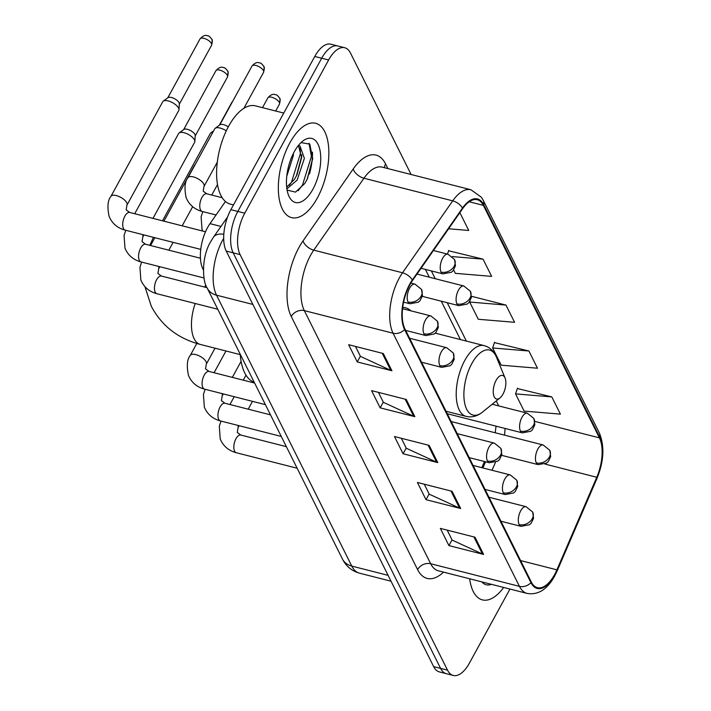 <?xml version="1.0" encoding="UTF-8"?>
<svg xmlns="http://www.w3.org/2000/svg" width="711" height="711" viewBox="0 0 711 711"><rect width="100%" height="100%" fill="white"/><g stroke="black" fill="none" stroke-linecap="round" stroke-linejoin="round"><path stroke-width="1.07" d="M410.914 310.831A53.752 25.312 104.3 0 0 405.341 307.739A53.752 25.312 104.3 0 0 402.719 307.374M481.809 467.66L484.458 461.519M203.382 269.94L202.911 268.989A30.422 14.327 -75.7 0 1 209.994 223.645L225.449 201.489M411.1 174.506L350.47 53.023A30.422 14.327 104.3 0 0 344.737 47.735L330.864 44.198A30.422 14.327 104.3 0 0 314.76 56.462L230.879 209.656A30.422 14.327 104.3 0 0 226.231 251.072L433.657 666.625A30.422 14.327 104.3 0 0 439.389 671.913L446.33 673.681A30.422 14.327 104.3 0 1 440.598 668.393A30.422 14.327 104.3 0 0 446.33 673.681L453.263 675.45A30.422 14.327 104.3 0 0 469.367 663.185L509.956 589.055M344.737 47.735A30.422 14.327 104.3 0 0 328.624 59.991L244.753 213.193A30.422 14.327 104.3 0 0 240.105 254.6L233.172 252.832L440.598 668.393L233.172 252.832A30.422 14.327 104.3 0 1 237.821 211.425A30.422 14.327 104.3 0 0 233.172 252.832L226.231 251.072M328.624 59.991L321.692 58.222L237.821 211.425L321.692 58.222A30.422 14.327 104.3 0 1 337.805 45.966A30.422 14.327 104.3 0 0 321.692 58.222L314.76 56.462M317.346 198.005A48.677 22.93 104.3 0 0 315.613 123.287A48.677 22.93 104.3 0 0 289.839 142.911A48.677 22.93 104.3 0 0 291.572 217.628A48.677 22.93 104.3 0 0 317.346 198.005A48.677 22.93 104.3 0 0 315.613 123.287A48.677 22.93 104.3 0 0 289.839 142.911A48.677 22.93 104.3 0 0 291.572 217.628A48.677 22.93 104.3 0 0 317.346 198.005M554.58 574.595A32.448 15.287 -75.7 0 1 537.4 587.668A32.448 15.287 -75.7 0 1 531.286 582.025L404.941 328.909A32.448 15.287 -75.7 0 1 412.496 280.534L462.674 208.616A32.448 15.287 -75.7 0 1 477.259 199.738A32.448 15.287 -75.7 0 1 483.373 205.381L599.417 437.852A32.448 15.287 -75.7 0 1 596.769 477.268L556.9 569.831A32.448 15.287 -75.7 0 1 554.58 574.595M554.811 575.048A33.266 15.669 104.3 0 0 557.184 570.178L597.062 477.605A33.266 15.669 104.3 0 0 599.773 437.212L483.729 204.732A33.266 15.669 104.3 0 0 462.505 208.047L412.327 279.974A33.266 15.669 104.3 0 0 404.586 329.549L530.939 582.673A33.266 15.669 104.3 0 0 554.811 575.048M312.502 152.154A40.563 19.108 -75.7 0 1 309.481 173.928M383.327 353.545L348.648 344.702L357.242 361.926L391.921 370.76L383.327 353.545M355.491 346.453L360.468 356.407L390.766 370.36A8.114 6.283 -26.5 0 0 391.921 370.76M360.37 356.22L357.242 361.926M406.248 399.458L371.569 390.623L380.163 407.838L414.842 416.682L406.248 399.458M378.412 392.365L383.389 402.328L413.686 416.273A8.114 6.283 -26.5 0 0 414.842 416.682M383.291 402.133L380.163 407.838M475.001 537.214L440.331 528.38L448.925 545.595L483.604 554.429L475.001 537.214M447.175 530.122L452.143 540.084L482.449 554.029A8.114 6.283 -26.5 0 0 483.604 554.429M452.054 539.889L448.925 545.595M452.089 491.292L417.41 482.458L426.005 499.673L460.684 508.516L452.089 491.292M424.254 484.2L429.222 494.163L459.528 508.107A8.114 6.283 -26.5 0 0 460.684 508.516M429.133 493.967L426.005 499.673M429.168 445.379L394.489 436.536L403.084 453.76L437.763 462.594L429.168 445.379M401.333 438.287L406.301 448.25L436.607 462.194A8.114 6.283 -26.5 0 0 437.763 462.594M406.212 448.054L403.084 453.76M469.669 578.781A48.677 22.93 104.3 0 0 482.378 599.888A48.677 22.93 104.3 0 0 503.655 587.446A48.677 22.93 104.3 0 1 482.378 599.888A48.677 22.93 104.3 0 1 469.669 578.781M240.105 254.6L447.53 670.162A30.422 14.327 104.3 0 0 453.263 675.45M448.597 228.782L468.736 230.462L460.141 213.238L459.546 213.096M528.895 350.994L492.616 347.972L501.211 365.187L537.489 368.218L528.895 350.994L494.447 342.604M551.816 396.916L515.537 393.885L524.131 411.109L560.41 414.131L551.816 396.916L517.368 388.526M453.689 269.993L455.369 273.353L491.648 276.375L483.053 259.16L448.605 250.77M505.974 305.081L469.695 302.051L478.29 319.275L514.568 322.296L505.974 305.081L471.482 296.283M469.695 302.051L470.015 301.1M471.429 296.976L471.651 296.327M492.616 347.972L494.572 342.249M515.537 393.885L517.484 388.162M447.477 254.085L448.73 250.414M483.053 259.16L452.374 256.6M460.141 213.238L459.484 213.184M481.88 581.891A33.062 15.571 104.3 0 0 491.434 584.326M213.442 131.179A32.448 13.705 -151.3 0 0 209.923 134.175L162.49 220.819M496.118 380.332A12.167 5.732 104.3 0 0 493.558 394.854A12.167 5.732 104.3 0 0 499.975 397.947A12.167 5.732 104.3 0 0 502.988 394.107A12.167 5.732 104.3 0 0 505.059 378.003A12.167 5.732 104.3 0 0 496.118 380.332M240.22 354.229A55.778 26.271 104.3 0 0 254.183 382.198M163.912 221.174L194.503 165.308A9.127 3.857 28.7 0 1 195.01 164.739A9.127 3.857 28.7 0 1 195.107 164.668M134.708 213.735L178.63 133.508A9.127 3.857 28.7 0 1 179.136 132.939A9.127 3.857 28.7 0 1 184.051 132.726A9.127 3.857 28.7 0 1 194.432 139.88A9.127 3.857 28.7 0 1 194.85 141.533A9.127 3.857 28.7 0 1 194.636 142.28L152.972 218.393M179.136 132.939L183.873 129.473A6.595 2.782 28.7 0 1 187.42 129.322A6.595 2.782 28.7 0 1 194.921 134.495A6.595 2.782 28.7 0 1 195.214 135.685L194.85 141.533M168.187 100.926A9.127 3.857 28.7 0 1 178.559 108.081A9.127 3.857 28.7 0 1 178.976 109.743A9.127 3.857 28.7 0 1 178.763 110.481L126.94 205.141A9.127 3.857 28.7 0 0 126.887 203.062A9.127 3.857 28.7 0 0 126.736 202.742A9.127 3.857 28.7 0 0 118.559 196.316A9.127 3.857 28.7 0 0 110.934 196.378L162.757 101.709A9.127 3.857 28.7 0 1 163.263 101.14A9.127 3.857 28.7 0 1 168.187 100.926M163.263 101.14L168 97.674A6.595 2.782 28.7 0 1 171.547 97.523A6.595 2.782 28.7 0 1 179.048 102.695A6.595 2.782 28.7 0 1 179.341 103.886L178.976 109.743M222.214 197.72L206.741 193.783L203.213 191.206L203.986 186.46A9.127 3.857 28.7 0 0 203.933 184.389A9.127 3.857 28.7 0 0 193.401 176.915A9.127 3.857 28.7 0 0 187.98 177.697L214.731 128.833A9.127 3.857 28.7 0 1 215.237 128.264A9.127 3.857 28.7 0 1 220.152 128.051A9.127 3.857 28.7 0 1 226.267 130.86M215.237 128.264L219.966 124.798A6.595 2.782 28.7 0 1 223.521 124.647A6.595 2.782 28.7 0 1 228.258 126.905M283.76 113.076L255.436 105.859A50.703 23.881 104.3 0 0 228.587 126.291A50.703 23.881 104.3 0 0 230.391 204.128L233.484 204.919M293.403 153.372L293.359 155.522L286.764 176.31M298.06 145.879L299.944 145.879L304.37 158.331L297.127 180.132L286.889 188.842M298.496 145.799L301.624 157.522L296.922 174.924L294.381 179.43L286.675 187.126M312.938 189.17A33.062 15.571 104.3 0 0 319.87 149.719A33.062 15.571 104.3 0 0 302.442 141.32A33.062 15.571 104.3 0 0 294.256 151.745A33.062 15.571 104.3 0 0 288.63 195.489A33.062 15.571 104.3 0 0 312.938 189.17M287.093 190.086L295.5 192.121L304.761 183.536L307.41 178.808L312.707 158.677L309.792 144.155L301.1 142.609M309.009 143.231L311.418 156.384L302.539 184.958L298.176 190.708M300.211 147.95L300.415 153.576L291.528 182.149L289.421 185.224M312.724 158.295L307.116 179.385M301.66 156.26L296.38 175.999M220.97 226.436L209.994 223.645M203.399 269.114L202.911 268.989M223.689 238.274A40.563 19.108 104.3 0 0 222.73 239.963A40.563 19.108 104.3 0 0 216.535 295.181L351.767 566.089A40.563 19.108 104.3 0 0 359.402 573.146C351.732 570.96 346.079 566.258 342.444 559.024L207.221 288.106A20.281 15.704 153.5 0 0 216.535 295.181L252.876 304.441M388.099 575.35L351.767 566.089A20.281 15.704 153.5 0 1 342.444 559.024M223.814 234.266A20.281 11.163 -145.1 0 0 213.451 237.216L227.573 216.971M433.657 666.625L447.53 670.162M230.879 209.656L244.753 213.193M443.531 572.124A50.703 23.881 -75.7 0 1 417.588 569.591L291.243 316.466A10.141 7.857 153.5 0 1 304.326 310.618L430.67 563.734A40.563 19.108 104.3 0 0 438.305 570.791L527.073 593.409A40.563 19.108 -75.7 0 1 519.439 586.362A10.141 7.857 -26.5 0 0 530.939 582.673M291.243 316.466A50.703 23.881 -75.7 0 1 298.984 247.455A50.703 23.881 -75.7 0 1 303.037 240.887L353.216 168.969A50.703 23.881 -75.7 0 1 385.566 163.912L387.895 168.587M310.52 255.4A40.563 19.108 104.3 0 0 304.326 310.618L393.085 333.237A40.563 19.108 -75.7 0 1 402.524 272.775L452.711 200.849A40.563 19.108 -75.7 0 1 470.949 189.757L382.18 167.129A40.563 19.108 104.3 0 0 363.943 178.23L313.764 250.148A40.563 19.108 104.3 0 0 310.52 255.4M527.073 593.409C538.005 595.267 547.168 589.535 554.58 576.194L557.175 570.871A10.141 2.853 -156.7 0 0 557.184 570.178M557.175 570.871L597.044 478.307C603.959 461.146 604.706 445.984 599.284 432.821A10.141 7.857 153.5 0 1 599.773 437.212M483.729 204.732A10.141 7.857 -26.5 0 0 483.24 200.342L481.445 197.294L470.949 189.757M462.505 208.047A10.141 5.581 -145.1 0 0 452.711 200.849L363.943 178.23A10.141 5.581 34.9 0 1 353.216 168.969M597.044 478.307A10.141 2.853 -156.7 0 0 597.062 477.605M412.327 279.974A10.141 5.581 -145.1 0 0 402.524 272.775L313.764 250.148A10.141 5.581 34.9 0 1 303.037 240.887M404.586 329.549A10.141 7.857 153.5 0 1 393.085 333.237L519.439 586.362L430.67 563.734A10.141 7.857 153.5 0 0 417.588 569.591M384.509 167.725A10.141 7.857 153.5 0 1 385.566 163.912M483.373 205.381L469.198 201.764M556.9 569.831L520.585 560.579M596.769 477.268L544.928 464.052M492.039 470.273L495.425 462.417M504.49 435.132A32.448 15.287 104.3 0 0 505.032 428.449M599.417 437.852L534.85 421.401M498.731 405.91L496.26 400.951M466.372 341.084L447.219 302.699M435.248 278.721L431.346 270.9M428.075 445.104L436.607 462.194M450.996 491.017L459.528 508.107M473.917 536.938L482.449 554.029M405.154 399.182L413.686 416.273M382.242 353.26L390.766 370.36M240.247 354.62L200.28 344.435A32.448 15.287 -75.7 0 1 194.165 338.791A32.448 15.287 -75.7 0 1 195.205 303.499M435.256 333.157L484.173 345.626C489.79 347.19 493.878 351.038 496.465 357.171A33.541 15.793 104.3 0 0 471.811 363.579A33.541 15.793 104.3 0 0 464.772 403.599A33.541 15.793 104.3 0 0 482.458 412.122L499.975 397.947M484.173 345.626A36.51 17.197 104.3 0 0 464.843 360.335A36.51 17.197 104.3 0 0 466.14 416.379C471.82 417.686 477.259 416.273 482.458 412.122M204.413 287.004A32.448 15.287 -75.7 0 1 206.012 285.378M519.154 524.594A10.141 4.773 104.3 0 0 521.065 526.353L529.508 524.745L531.153 523.269L533.561 518.257L532.646 512A10.141 7.857 153.5 0 1 532.237 518.737A10.141 7.857 -26.5 0 1 519.154 524.594A10.141 4.773 104.3 0 1 520.71 510.782A10.141 4.773 104.3 0 1 526.078 506.703L532.646 512M237.865 425.382A9.127 3.857 28.7 0 1 237.989 425.649A9.127 3.857 28.7 0 1 238.043 427.729L239.154 425.711M238.043 427.729L237.278 432.466L240.798 435.043A9.127 4.302 104.3 0 0 235.972 438.723A9.127 4.302 104.3 0 0 234.426 450.81A9.127 4.302 104.3 0 0 236.292 452.729C228.578 450.685 223.218 446.09 220.214 438.954L219.308 426.271L220.988 421.081M503.281 492.794A10.141 4.773 104.3 0 0 505.192 494.554L513.635 492.954L515.279 491.47L517.688 486.466L516.773 480.201A10.141 7.857 153.5 0 1 516.364 486.937A10.141 7.857 -26.5 0 1 503.281 492.794A10.141 4.773 104.3 0 1 504.837 478.992A10.141 4.773 104.3 0 1 510.205 474.904L516.773 480.201M221.992 393.583A9.127 3.857 28.7 0 1 222.116 393.858A9.127 3.857 28.7 0 1 222.17 395.929L223.281 393.912M222.17 395.929L221.405 400.666L224.934 403.244A9.127 4.302 104.3 0 0 220.099 406.923A9.127 4.302 104.3 0 0 218.553 419.01A9.127 4.302 104.3 0 0 220.419 420.939C212.705 418.886 207.345 414.291 204.341 407.154L203.435 394.481L205.115 389.281M487.417 460.995A10.141 4.773 104.3 0 0 489.319 462.754L497.762 461.155L499.406 459.67L501.815 454.667L500.9 448.401A10.141 7.857 153.5 0 1 500.5 455.138A10.141 7.857 -26.5 0 1 487.417 460.995A10.141 4.773 104.3 0 1 488.964 447.192A10.141 4.773 104.3 0 1 494.332 443.104L500.9 448.401M196.805 343.475L190.29 355.367A9.127 3.857 28.7 0 1 197.916 355.313A9.127 3.857 28.7 0 1 206.101 361.739A9.127 3.857 28.7 0 1 206.243 362.059A9.127 3.857 28.7 0 1 206.306 364.13L215.024 348.194M206.306 364.13L205.532 368.867L209.061 371.444A9.127 4.302 104.3 0 0 204.226 375.124A9.127 4.302 104.3 0 0 202.679 387.211A9.127 4.302 104.3 0 0 204.546 389.139C196.831 387.086 191.472 382.5 188.468 375.364C186.495 365.907 187.1 359.242 190.29 355.367M439.798 365.596A10.141 4.773 104.3 0 0 441.709 367.365L450.143 365.756L451.787 364.272L454.205 359.268L453.28 353.003A10.141 7.857 153.5 0 1 452.88 359.748A10.141 7.857 -26.5 0 1 439.798 365.596A10.141 4.773 104.3 0 1 441.344 351.794A10.141 4.773 104.3 0 1 446.712 347.706L453.28 353.003M158.509 266.394A9.127 3.857 28.7 0 1 158.624 266.661A9.127 3.857 28.7 0 1 158.686 268.74L159.788 266.714M158.686 268.74L157.913 273.477L161.441 276.055A9.127 4.302 104.3 0 0 156.607 279.734A9.127 4.302 104.3 0 0 155.06 291.812A9.127 4.302 104.3 0 0 156.935 293.741C149.212 291.697 143.853 287.102 140.849 279.965L139.943 267.283L141.631 262.092M219.299 125.287L231.777 102.5A6.595 2.782 28.7 0 1 232.319 101.975M423.925 333.797A10.141 4.773 104.3 0 0 425.836 335.565L434.279 333.957L435.914 332.472L438.332 327.469L437.416 321.212A10.141 7.857 153.5 0 1 437.007 327.949A10.141 7.857 -26.5 0 1 423.925 333.797A10.141 4.773 104.3 0 1 425.471 319.994A10.141 4.773 104.3 0 1 430.839 315.915L437.416 321.212M227.316 75.304A6.595 2.782 28.7 0 1 227.467 77.037C228.382 73.411 228.427 71.367 227.582 70.931A6.595 5.101 153.5 0 1 227.316 75.304A6.595 2.782 28.7 0 0 221.414 70.665A6.595 2.782 28.7 0 0 215.904 70.709L183.634 129.651M142.635 234.594A9.127 3.857 28.7 0 1 142.76 234.861A9.127 3.857 28.7 0 1 142.813 236.941L143.915 234.923M142.813 236.941L142.04 241.678L145.568 244.255A9.127 4.302 104.3 0 0 140.734 247.935A9.127 4.302 104.3 0 0 139.187 260.022A9.127 4.302 104.3 0 0 141.062 261.941C133.339 259.897 127.98 255.302 124.985 248.166L124.07 235.483L125.758 230.293M408.052 302.006A10.141 4.773 104.3 0 0 409.963 303.766L418.406 302.166L420.041 300.682L422.458 295.669L421.543 289.413A10.141 7.857 153.5 0 1 421.134 296.149A10.141 7.857 -26.5 0 1 408.052 302.006A10.141 4.773 104.3 0 1 409.598 288.204A10.141 4.773 104.3 0 1 414.975 284.116L421.543 289.413M211.443 43.513A6.595 2.782 28.7 0 1 211.594 45.237C212.509 41.611 212.553 39.576 211.709 39.132A6.595 5.101 153.5 0 1 211.443 43.513A6.595 2.782 28.7 0 0 205.541 38.865A6.595 2.782 28.7 0 0 200.031 38.909L167.76 97.851M126.94 205.141L126.167 209.878L129.695 212.456A9.127 4.302 104.3 0 0 124.869 216.135A9.127 4.302 104.3 0 0 123.314 228.222A9.127 4.302 104.3 0 0 125.189 230.142C117.475 228.098 112.107 223.503 109.112 216.366C107.13 206.919 107.734 200.253 110.934 196.378M536.298 462.888A10.141 4.773 104.3 0 0 538.209 464.656L546.643 463.048L548.288 461.563L550.705 456.56L549.781 450.303A10.141 7.857 153.5 0 1 549.381 457.04A10.141 7.857 -26.5 0 1 536.298 462.888A10.141 4.773 104.3 0 1 537.845 449.085A10.141 4.773 104.3 0 1 543.213 444.997L549.781 450.303M520.425 431.097A10.141 4.773 104.3 0 0 522.336 432.857L530.77 431.257L532.415 429.773L534.832 424.76L533.908 418.503A10.141 7.857 153.5 0 1 533.508 425.24A10.141 7.857 -26.5 0 1 520.425 431.097A10.141 4.773 104.3 0 1 521.972 417.295A10.141 4.773 104.3 0 1 527.34 413.207L533.908 418.503M279.29 102.428A6.595 2.782 28.7 0 1 279.441 104.162C280.356 100.527 280.392 98.491 279.556 98.047A6.595 5.101 153.5 0 1 279.29 102.428A6.595 2.782 28.7 0 0 273.38 97.789A6.595 2.782 28.7 0 0 267.878 97.825L262.492 107.654M456.933 303.899A10.141 4.773 104.3 0 0 458.844 305.668L467.287 304.059L468.931 302.575L471.34 297.571L470.424 291.306A10.141 7.857 153.5 0 1 470.015 298.051A10.141 7.857 -26.5 0 1 456.933 303.899A10.141 4.773 104.3 0 1 458.488 290.097A10.141 4.773 104.3 0 1 463.856 286.009L470.424 291.306M263.417 70.629A6.595 2.782 28.7 0 1 263.568 72.362C264.483 68.727 264.519 66.692 263.683 66.247A6.595 5.101 153.5 0 1 263.417 70.629A6.595 2.782 28.7 0 0 257.515 65.99A6.595 2.782 28.7 0 0 252.005 66.025L219.735 124.976M441.06 272.1A10.141 4.773 104.3 0 0 442.971 273.868L451.414 272.26L453.058 270.775L455.467 265.772L454.551 259.515A10.141 7.857 153.5 0 1 454.142 266.252A10.141 7.857 -26.5 0 1 441.06 272.1A10.141 4.773 104.3 0 1 442.615 258.297A10.141 4.773 104.3 0 1 447.983 254.209L454.551 259.515M206.741 193.783A9.127 4.302 104.3 0 0 201.915 197.462A9.127 4.302 104.3 0 0 200.36 209.541A9.127 4.302 104.3 0 0 202.235 211.469C194.521 209.416 189.153 204.83 186.158 197.694C184.176 188.237 184.789 181.581 187.98 177.697M207.221 288.106C202.955 283.138 200.564 258.511 210.669 241.704L213.451 237.216M359.402 573.146L391.023 581.207M599.284 432.821L483.24 200.342M495.229 432.777L496.038 426.156M460.408 339.565L441.247 301.18M429.275 277.201L425.374 269.38M482.92 467.945L485.569 461.803M200.28 344.435C178.008 338.578 161.69 325.86 151.301 306.272L144.937 286.657M446.046 411.251L466.14 416.379M505.059 378.003L496.465 357.171M149.781 245.331L153.46 237.35M297.127 468.238L236.292 452.729M500.935 521.225L521.065 526.353M229.937 404.523L234.221 396.702M243.269 380.172L246.015 375.159M286.355 446.65L240.798 435.043M488.964 497.247L526.078 506.703M248.201 409.18L252.485 401.351M281.254 436.438L220.419 420.939M485.062 489.426L505.192 494.554M214.064 372.724L225.974 350.985M270.482 414.86L224.934 403.244M473.099 465.447L510.205 474.904M232.328 377.381L241.091 361.366M265.381 404.639L204.546 389.139M469.198 457.626L489.319 462.754M254.609 383.06L209.061 371.444M457.226 433.648L494.332 443.104M217.77 309.249L156.935 293.741M421.579 362.237L441.709 367.365M150.581 245.535L154.865 237.705M206.999 287.662L161.441 276.055M409.607 338.249L446.712 347.706M168.845 250.183L173.129 242.362M182.176 225.831L192.654 206.697M231.777 102.5L232.799 101.104M204.013 277.983L141.062 261.941M405.705 330.437L425.836 335.565M200.431 258.235L145.568 244.255M402.559 308.698L430.839 315.915M227.467 77.037L195.196 135.979M215.904 70.709C220.845 65.199 223.254 67.838 223.903 67.661C224.623 67.509 225.849 68.594 227.582 70.931M200.751 249.401L125.189 230.142M403.599 302.148L409.963 303.766M205.506 231.777L129.695 212.456M410.86 283.067L414.975 284.116M211.594 45.237L179.323 104.179M200.031 38.909C204.972 33.399 207.39 36.039 208.03 35.861C208.75 35.71 209.976 36.803 211.709 39.132M501.673 455.342L538.209 464.656M451.183 421.552L543.213 444.997M447.281 413.731L522.336 432.857M492.19 404.248L527.34 413.207M202.804 211.611L201.115 216.811L202.031 229.493L202.697 231.066M422.316 296.354L458.844 305.668M211.754 195.054L217.513 184.54M279.441 104.162L275.681 111.023M267.878 97.825C272.82 92.323 275.228 94.963 275.868 94.785C276.597 94.634 277.823 95.718 279.556 98.047M417.002 274.073L463.856 286.009M216.028 214.98L202.235 211.469M203.986 186.46L217.299 162.144M421.045 268.278L442.971 273.868M263.568 72.362L243.864 108.348M252.005 66.025C256.947 60.524 259.355 63.163 260.004 62.986C260.724 62.835 261.95 63.919 263.683 66.247M433.443 250.512L447.983 254.209M301.748 154.829L301.624 157.522"/></g></svg>
